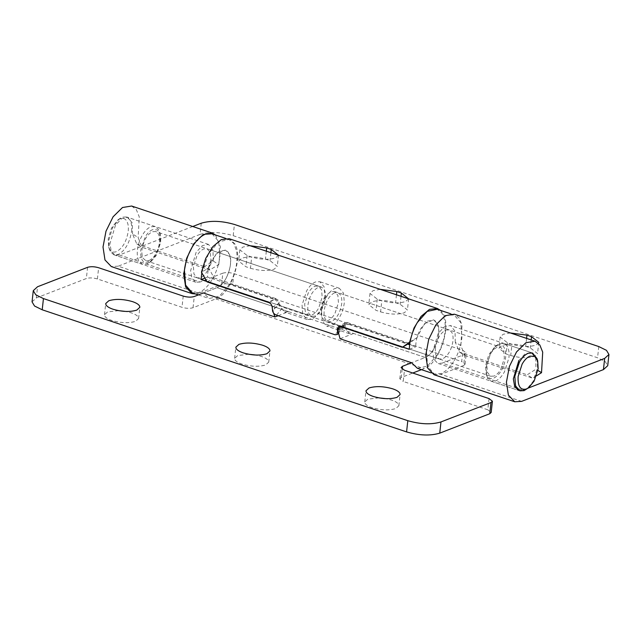 <?xml version="1.0" encoding="UTF-8"?>
<svg xmlns="http://www.w3.org/2000/svg" width="641" height="641" viewBox="0 0 641 641"><rect width="100%" height="100%" fill="white"/><g stroke="black" fill="none" stroke-linecap="round" stroke-linejoin="round"><path stroke-width="0.48" stroke-dasharray="3.21 2.4" d="M537.022 358.623L537.559 367.517L533.016 381.587L526.822 389.071M486.19 366.748L490.734 352.678L496.927 345.187L499.619 343.656L503.898 343.416L506.759 345.579C508.746 348.392 509.467 352.502 508.93 357.918L504.387 371.988C501.703 376.66 498.738 379.672 495.493 381.01L491.214 381.251L488.362 379.087L486.719 375.634L486.19 366.748M497.424 345.243C499.996 344.289 502.087 344.858 503.706 346.933C505.453 349.409 506.086 353.031 505.613 357.798C503.914 368.006 499.972 374.785 493.794 378.118C491.214 379.063 489.123 378.502 487.513 376.419L486.07 373.382L485.606 365.562L488.883 354.545L495.052 346.589L497.424 345.243M494.019 376.059L490.726 376.243L487.432 372.453L486.856 365.074L490.349 354.241C492.416 350.643 494.7 348.327 497.192 347.294L500.485 347.11L503.778 350.907L504.363 358.279L500.861 369.112C498.794 372.709 496.519 375.025 494.019 376.059M320.933 309.475L324.434 298.642C326.493 295.036 328.777 292.721 331.277 291.695L334.57 291.511L337.863 295.301L338.44 302.68L334.947 313.513C332.879 317.111 330.596 319.426 328.096 320.46L324.803 320.644L321.51 316.846L320.933 309.475M120.035 218.765L117.664 220.119L111.494 228.068L108.217 239.085L108.69 246.913L109.715 249.333C111.342 251.905 113.569 252.674 116.406 251.641C122.591 248.307 126.533 241.537 128.224 231.321C128.673 226.986 128.168 223.573 126.726 221.073C125.107 218.509 122.872 217.74 120.035 218.765M131.541 231.449C132.046 226.521 131.477 222.635 129.843 219.799L126.517 216.938L122.239 217.179L119.538 218.717L112.528 227.747L108.81 240.271L109.339 249.157L110.508 251.921L113.834 254.773L118.112 254.541C125.139 250.751 129.618 243.051 131.541 231.449M160.17 241.04L159.641 232.154L158.471 229.398L155.146 226.537L150.867 226.778C147.927 227.972 145.186 230.6 142.647 234.662C139.826 239.341 138.095 244.405 137.438 249.87C136.934 254.789 137.494 258.676 139.137 261.512L142.462 264.372L146.741 264.132L149.433 262.602L154.962 256.248C157.774 251.568 159.513 246.505 160.17 241.04M152.566 229.67C149.986 230.728 147.574 233.036 145.339 236.609L140.756 249.99C140.243 259.741 142.975 263.932 148.944 262.546L151.316 261.191L156.18 255.607L160.763 242.226L160.29 234.406L157.293 229.911L152.566 229.67M149.169 260.494C154.577 257.578 158.023 251.649 159.505 242.707C159.897 238.917 159.465 235.928 158.199 233.741L155.635 231.537L152.342 231.721C146.933 234.638 143.488 240.567 142.006 249.509C141.613 253.299 142.054 256.288 143.312 258.475L145.876 260.679L149.169 260.494M325.428 298.313C325.82 294.523 325.38 291.535 324.114 289.347L321.558 287.144L318.265 287.328C312.848 290.245 309.403 296.174 307.92 305.108C307.536 308.906 307.968 311.895 309.234 314.074L311.79 316.277L315.084 316.093C320.5 313.177 323.945 307.255 325.428 298.313M334.53 292.785C329.121 295.701 325.668 301.623 324.186 310.565C323.801 314.354 324.234 317.343 325.5 319.53L328.056 321.734L331.349 321.55C336.765 318.633 340.211 312.704 341.693 303.77C342.086 299.972 341.645 296.983 340.387 294.796L337.823 292.6L334.53 292.785M435.447 347.847C435.063 351.645 435.495 354.633 436.761 356.821L439.325 359.016L442.619 358.832C448.027 355.915 451.472 349.994 452.955 341.052C453.347 337.262 452.907 334.273 451.649 332.086L449.085 329.883L445.791 330.067C440.383 332.983 436.938 338.913 435.447 347.847M321.574 311.574L322.327 321.157L326.598 326.085L330.876 325.844C333.897 324.61 336.693 321.886 339.273 317.68C341.99 313.056 343.672 308.089 344.305 302.752L343.56 293.177L339.281 288.25L335.003 288.482C331.99 289.716 329.194 292.44 326.614 296.655C323.889 301.27 322.215 306.246 321.574 311.574M454.173 360.691C458.363 353.528 460.951 345.82 461.937 337.567L460.767 322.631L454.092 314.939L447.418 315.316C442.675 317.255 438.276 321.558 434.237 328.216C430.047 335.379 427.459 343.087 426.473 351.332L427.643 366.275L434.31 373.967L440.984 373.591C445.735 371.644 450.126 367.349 454.173 360.691M417.395 368.295L427.331 366.195L437.258 355.018C443.772 343.36 446.296 331.958 444.822 320.804L442.05 313.225L437.178 309.274M337.847 330.307L344.754 327.631L346.236 324.354L348.72 324.378L342.27 326.886L402.684 347.134M342.27 326.886L340.643 326.67M344.754 327.631L349.377 333.713L353.656 333.472L425.223 357.462C428.236 356.228 431.04 353.503 433.612 349.297C439.558 337.751 440.383 328.488 436.072 321.526L433.628 319.867L427.291 321.189L420.961 328.272C417.507 334.225 415.769 340.419 415.737 346.845L409.655 344.802M348.72 324.378L407.772 344.169M353.656 333.472L340.042 338.76M409.287 349.345L415.737 346.845M270.542 303.658L268.09 302.023L274.54 299.523L207.524 277.064C207.54 270.967 209.142 265.013 212.323 259.212L218.829 251.584L225.416 250.086L227.859 251.745C232.074 258.411 231.401 267.425 225.824 278.795C223.156 283.394 220.224 286.359 217.011 287.681L425.223 357.462L411.61 362.742L425.223 357.462C434.133 354.713 442.114 333.216 437.627 324.058L433.628 319.867L424.294 323.785L416.962 337.743L409.952 342.791M315.011 286.239L318.305 286.054L321.598 289.852L322.175 297.224L318.681 308.057C316.614 311.654 314.33 313.97 311.83 315.003L308.537 315.188L305.244 311.39L304.667 304.018L308.161 293.185C310.228 289.588 312.512 287.272 315.011 286.239M210.913 259.934L207.412 270.766C205.344 274.372 203.069 276.688 200.569 277.713L197.276 277.898L193.983 274.108L193.406 266.728L196.899 255.895C198.966 252.298 201.25 249.982 203.742 248.948L207.043 248.764L210.336 252.562L210.913 259.934M324.787 296.206L320.171 310.412C317.503 315.011 314.563 317.976 311.358 319.298L307.079 319.538L302.8 314.611L302.055 305.036L306.67 290.83C309.339 286.231 312.279 283.266 315.484 281.944L319.763 281.703L324.042 286.631L324.787 296.206M212.051 233.821L218.717 241.513L219.895 256.448C218.974 264.212 216.602 271.544 212.772 278.458C208.597 285.718 203.982 290.389 198.942 292.472L192.268 292.849M201.771 272.834L208.461 253.876L218.637 241.865L228.965 239.494L233.837 243.452L236.609 251.024C238.059 261.68 235.752 272.713 229.694 284.131L219.518 296.142L209.182 298.514L203.405 292.969L217.011 287.681L203.405 292.969M273.555 313.064L272.786 308.505L271.367 304.691M268.09 302.023L206.843 281.495M274.54 299.523C277.305 300.933 279.019 303.041 279.684 305.829L272.786 308.505M278.194 315.701L288.586 311.67L284.308 311.911L279.684 305.829M207.524 277.064L204.727 278.146M201.258 223.204L200.024 234.414C209.471 231.585 220.52 232.002 233.188 235.664L597.556 357.774L605.232 361.548L607.716 365.69M536.493 375.858L532.479 378.142L527.19 374.825L535.948 369.192L537.903 370.418M209.751 269.981L204.463 266.672L213.221 261.039L218.797 264.533L209.751 269.981L142.086 247.306L138.119 237.49L132.543 233.997L136.797 243.997L142.086 247.306M459.525 352.149L464.813 355.459L460.847 345.651L455.27 342.158L459.525 352.149L527.19 374.825M233.885 273.603L232.651 284.812C228.428 283.594 224.743 283.45 221.594 284.396L222.828 273.186C225.977 272.249 229.662 272.385 233.885 273.603L462.914 350.363L466.303 352.999L464.877 354.305L442.146 363.135L522.824 390.169L518.545 390.409L437.867 363.367L442.146 363.135M464.877 354.305L463.643 365.514L465.07 364.208L461.68 361.564L462.914 350.363M463.643 365.514L440.904 374.336L521.59 401.378M455.27 342.158L455.062 331.221L450.543 325.532L444.381 326.742L438.164 333.464L432.651 351.853L433.997 359.473L437.867 363.367M460.847 345.651L462.017 325.115L459.14 317.952L454.349 314.186M434.061 374.721L440.904 374.336M232.651 284.812L461.68 361.564M192.741 226.513L119.41 254.974L200.096 282.016L222.828 273.186M200.024 234.414L118.176 266.183L198.854 293.217L221.594 284.396M198.854 293.217L195.697 293.995M215.48 234.975L220.416 246.785L218.797 264.533M200.096 282.016L195.817 282.256L191.947 278.354L190.609 270.734L196.122 252.346L202.34 245.623L208.501 244.413L213.012 250.102L213.221 261.039M250.126 245.743L242.923 247.033L239.862 249.838L247.138 255.519L251.697 257.041C260.767 259.669 268.691 259.966 275.462 257.938L278.506 255.254M250.455 268.25C259.533 270.871 267.457 271.175 274.22 269.148L277.289 266.344L270.013 260.663L265.454 259.132C256.376 256.512 248.46 256.216 241.689 258.243L238.62 261.047L245.904 266.728L250.455 268.25L251.697 257.041M380.257 289.355L373.062 290.645L369.993 293.45L377.269 299.131L381.828 300.653C390.906 303.281 398.822 303.578 405.593 301.55L408.637 298.866M380.586 311.863C389.664 314.483 397.588 314.787 404.351 312.76L407.42 309.956L400.144 304.275L395.585 302.744C386.507 300.124 378.591 299.828 371.82 301.855L368.759 304.659L376.035 310.34L380.586 311.863L381.828 300.653M510.388 332.967L503.193 334.257L500.124 337.062L507.408 342.743L511.959 344.265C521.037 346.893 528.961 347.19 535.724 345.162L538.416 343.328M510.725 355.475C519.795 358.095 527.719 358.399 534.49 356.372L537.551 353.56L530.275 347.887L525.716 346.356C516.646 343.736 508.722 343.44 501.951 345.467L498.89 348.271L506.166 353.952L510.725 355.475L511.959 344.265M518.849 360.506L525.067 353.784L531.229 352.574L535.74 358.263L535.948 369.192M522.824 390.169L528.08 388.134M119.41 254.974L115.132 255.214L111.27 251.312L109.923 243.7L115.436 225.311L121.654 218.589L127.815 217.379L132.334 223.068L132.543 233.997M131.621 206.025L136.413 209.791L139.289 216.954L138.119 237.49M118.176 266.183L111.334 266.56M464.813 355.459L532.479 378.142M136.797 243.997L204.463 266.672M118.601 310.645L107.552 311.951L104.491 314.755L104.627 315.749C105.364 317.487 107.744 319.05 111.766 320.436C120.845 323.056 128.761 323.36 135.531 321.333L138.6 318.521L138.464 317.535C137.727 315.797 135.339 314.234 131.317 312.848L125.724 311.43M248.732 354.257L237.683 355.563L234.622 358.367L234.758 359.361C235.495 361.099 237.875 362.662 241.897 364.048C250.976 366.668 258.9 366.964 265.662 364.937L268.731 362.133L268.595 361.147C267.858 359.401 265.478 357.838 261.448 356.46L255.855 355.042M378.863 397.869L367.814 399.175L364.753 401.979L364.889 402.973C365.626 404.711 368.006 406.274 372.028 407.66C381.107 410.28 389.031 410.577 395.793 408.549L398.862 405.745L398.726 404.759C397.989 403.013 395.609 401.45 391.587 400.072L385.986 398.654M32.05 301.863L36.329 297.953L86.343 278.539C89.492 277.593 93.177 277.729 97.4 278.955L181.988 307.295C186.21 308.521 189.888 308.658 193.037 307.712L215.777 298.89C230.672 294.347 243.484 257.57 234.91 243.957L229.222 238.732M489.035 398.582L487.801 409.783L491.182 412.427M487.801 409.783L403.213 381.435L404.447 370.234M402.171 369.176L401.25 377.493L412.772 373.022M421.449 369.657L423.989 368.671C438.885 364.128 451.697 327.343 443.123 313.737L440.607 310.42M401.25 377.493L399.824 378.799L403.213 381.435M272.209 307.239L279.091 303.241L278.947 301.983L275.854 298.61L268.94 302.64M340.507 326.63L347.43 322.599L345.315 322.735L344.153 325.043L338.063 328.593M344.281 324.931L343.913 326.573L341.581 326.87L283.026 307.239C280.966 306.47 279.7 305.1 279.22 303.129M337.671 332.895L344.153 325.043L344.385 323.913M278.947 301.983L279.091 303.241L272.601 311.085M207.123 281.928L214.046 277.898L208.75 267.962L201.45 272.209M409.663 341.99L416.962 337.743M288.586 311.67L217.011 287.681C225.92 284.933 233.901 263.443 229.414 254.285L225.416 250.086L216.081 254.004L208.75 267.962M347.43 322.599L409.246 343.312M214.046 277.898L275.854 298.61M598.79 346.565L597.556 357.774M233.188 235.664L234.422 224.454M270.887 252.698L270.013 260.663M266.335 251.176L265.454 259.132M247.138 255.519L245.904 266.728M401.018 296.31L400.144 304.275M396.467 294.788L395.585 302.744M377.269 299.131L376.035 310.34M531.157 339.922L530.275 347.887M526.598 338.4L525.716 346.356M507.408 342.743L506.166 353.952M36.329 297.953L37.563 286.743M97.4 278.955L98.634 267.746M87.585 267.329L86.343 278.539M183.222 296.094L181.988 307.295M215.777 298.89L423.989 368.671M341.581 326.87L335.059 334.762M276.503 315.14L283.026 307.239M193.037 307.712L194.279 296.511M519.851 390.842L491.214 381.251M503.898 343.416L532.527 353.007M495.052 346.589L496.927 345.187M486.07 373.382L486.719 375.634M490.726 376.243L324.803 320.644M334.57 291.511L500.485 347.11M109.339 249.157L108.69 246.913M119.538 218.717L117.664 220.119M113.834 254.773L142.462 264.372M155.146 226.537L126.517 216.938M160.29 234.406L159.641 232.154M149.433 262.602L151.316 261.191M145.876 260.679L311.79 316.277M321.558 287.144L155.635 231.545M449.085 329.883L337.823 292.6M439.325 359.016L328.056 321.734M450.663 313.786L454.092 314.939M434.318 373.967L430.88 372.814M339.281 288.25L319.763 281.703M349.377 333.713L326.598 326.085M339.746 326.878L346.236 324.354M318.305 286.054L207.043 248.764M197.276 277.898L308.537 315.188M228.965 239.494L225.528 238.34M198.406 294.908L209.182 298.514M307.079 319.538L284.308 311.911M465.07 364.208L466.303 352.999M278.523 255.134L277.289 266.344M239.862 249.838L238.62 261.047M408.662 298.746L407.42 309.956M369.993 293.45L368.759 304.659M538.793 342.358L537.551 353.56M500.124 337.062L498.89 348.271M531.229 352.574L450.543 325.532M195.817 282.256L115.132 255.214M208.501 244.413L127.815 217.379M138.6 318.521L139.834 307.319M104.491 314.755L105.725 303.554M268.731 362.133L269.965 350.931M234.622 358.367L235.856 347.166M398.862 405.745L400.096 394.544M364.753 401.979L365.987 390.778M345.315 322.735L338.384 326.766M343.913 326.573L338.288 333.384M399.824 378.799L401.066 367.589"/><path stroke-width="0.96" d="M529.955 356.148L534.674 356.38L537.679 360.875L538.144 368.695L534.145 381.083L528.697 387.669L526.325 389.015C520.356 390.401 517.624 386.219 518.136 376.467L522.135 364.08C524.49 359.97 527.102 357.325 529.955 356.148M528.697 387.669L524.122 390.609L519.851 390.842L515.572 385.914L514.819 376.339L519.362 362.269C522.046 357.598 525.003 354.593 528.248 353.247L532.527 353.007L537.022 358.623L537.679 360.875M450.663 313.786L437.178 309.274L427.243 311.374L417.315 322.543C412.411 331.028 409.735 339.962 409.287 349.345L402.684 347.134M340.643 326.67L339.746 326.878L337.847 330.307L340.042 338.76L411.61 362.742L417.395 368.295L430.88 372.814M407.772 344.169L409.655 344.802M198.406 294.908L192.268 292.849L185.594 285.157L184.424 270.222C185.337 262.457 187.717 255.126 191.539 248.211C195.721 240.952 200.329 236.281 205.376 234.197L212.051 233.821L225.528 238.34M273.555 313.064L274.973 316.95L203.405 292.969L194.279 296.511C191.13 297.448 187.444 297.312 183.222 296.094L98.634 267.746C94.419 266.528 90.734 266.384 87.585 267.329L37.563 286.743L33.284 290.653L35.768 294.804L43.444 298.578L407.812 420.688C420.48 424.35 431.529 424.767 440.976 421.938L439.742 433.148C430.295 435.976 419.246 435.56 406.578 431.898L407.812 420.688M271.367 304.691L270.542 303.658M206.843 281.495L201.074 279.564L201.771 272.834M274.973 316.95L278.194 315.701M204.727 278.146L201.074 279.564M192.741 226.513L201.258 223.204C210.705 220.376 221.754 220.792 234.422 224.454L598.79 346.565L606.474 350.339L608.95 354.489L607.716 365.69L603.437 369.609L521.59 401.378L514.739 401.763L508.385 395.136L506.43 382.204L509.403 366.404L516.51 351.973L525.908 342.711L535.027 341.22L539.826 344.986L542.703 352.149L541.525 372.685L536.493 375.858M537.903 370.418L541.525 372.685M528.08 388.134L604.671 358.399L608.95 354.489M535.027 341.22L454.349 314.186L445.223 315.668L435.824 324.931L428.717 339.369L425.744 355.162L427.699 368.094L434.061 374.721L514.739 401.763M195.697 293.995L192.012 293.602L185.658 286.976L183.703 274.044L186.675 258.251L193.774 243.812L203.181 234.55L212.299 233.068L215.48 234.975M278.506 255.254L271.247 249.453L270.887 252.698M250.126 245.743L266.688 247.931L271.247 249.453M408.637 298.866L401.378 293.065L401.018 296.31M380.257 289.355L396.827 291.543L401.378 293.065M538.416 343.328L538.793 342.358L531.509 336.677L531.157 339.922M510.388 332.967L526.958 335.155L531.509 336.677M518.545 390.409L514.675 386.507L513.337 378.895L518.849 360.506M192.012 293.602L111.334 266.568L104.972 259.942L103.017 247.001L105.989 231.209L113.096 216.778L122.495 207.516L131.621 206.025L212.299 233.068M113 309.226C122.078 311.855 130.003 312.151 136.765 310.124L139.834 307.319L139.698 306.326C138.961 304.587 136.581 303.025 132.559 301.639C123.481 299.018 115.556 298.722 108.794 300.749L105.725 303.554L105.861 304.539C106.598 306.286 108.978 307.848 113 309.226M125.724 311.43L118.601 310.645M243.139 352.838C252.209 355.467 260.134 355.763 266.904 353.736L269.965 350.931L269.829 349.938C269.092 348.199 266.712 346.637 262.69 345.251C253.612 342.631 245.687 342.334 238.925 344.361L235.856 347.166L235.992 348.151C236.729 349.89 239.109 351.452 243.139 352.838M255.855 355.042L248.732 354.257M373.27 396.45C382.34 399.071 390.265 399.375 397.035 397.348L400.096 394.544L399.96 393.55C399.223 391.811 396.843 390.249 392.821 388.863C383.743 386.243 375.818 385.938 369.056 387.965L365.987 390.778L366.123 391.763C366.86 393.502 369.24 395.064 373.27 396.45M385.986 398.654L378.863 397.869M43.444 298.578L42.21 309.787L34.526 306.013L32.05 301.863L33.284 290.653M492.416 401.218L491.182 412.427L489.756 413.733L490.998 402.524L492.416 401.218L489.035 398.582L404.447 370.234L401.066 367.589L402.492 366.283L402.171 369.176M439.742 433.148L489.756 413.733M490.998 402.524L440.976 421.938M42.21 309.787L406.578 431.898M411.61 362.742L402.492 366.283M412.772 373.022L421.449 369.657M440.607 310.42L437.434 308.513L229.222 238.732L221.281 239.59L212.884 246.601L205.777 258.283L201.45 272.209L207.123 281.928L268.94 302.64C270.879 303.538 271.968 305.068 272.209 307.239L272.601 311.085C273.138 312.984 274.444 314.338 276.503 315.14L335.059 334.762L337.374 334.482L338.111 332.367M338.063 328.593L337.278 329.049L338.384 326.766L340.507 326.63L402.324 347.342L410.144 341.709M409.952 342.791L402.324 347.342M337.278 329.049L337.671 332.895M437.434 308.513L429.494 309.371L421.097 316.374L413.99 328.064L409.663 341.99M603.437 369.609L604.671 358.399M266.688 247.931L266.335 251.176M396.827 291.543L396.467 294.788M526.958 335.155L526.598 338.4M339.746 326.878L340.443 326.606M338.288 333.384L337.374 334.482"/></g></svg>
